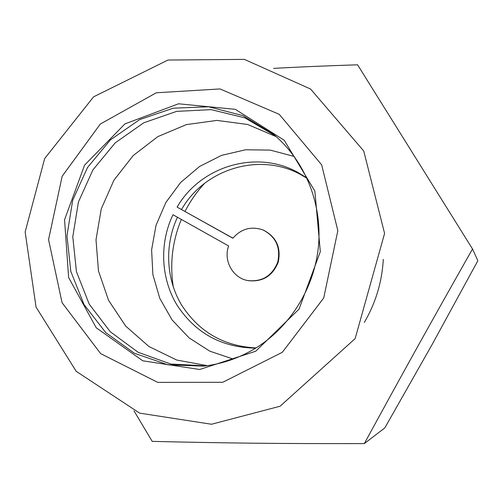 <?xml version="1.0" encoding="UTF-8"?>
<svg xmlns="http://www.w3.org/2000/svg" width="503" height="503" viewBox="0 0 503 503"><rect width="100%" height="100%" fill="white"/><g stroke="black" fill="none" stroke-linecap="round" stroke-linejoin="round"><path stroke-width="0.75" d="M255.681 348.133C221.804 347.611 195.598 333.294 177.062 305.17C160.746 278.285 159.262 243.289 172.982 214.737L228.651 245.973C223.162 260.504 232.77 278.021 247.797 280.567C262.22 282.032 272.211 275.845 277.775 261.994C280.781 247.375 275.864 236.693 263.025 229.959C251.249 225.954 241.195 228.714 232.858 238.246L177.106 207.104L232.92 238.164M263.025 229.959L263.515 230.167C276.329 236.888 281.24 247.539 278.241 262.132C272.689 275.958 262.717 282.133 248.319 280.668L247.797 280.567M307.05 178.332L300.857 174.679C259.888 151.862 204.589 168.775 181.577 209.481M177.458 217.246C164.519 244.854 165.896 278.398 181.256 304.491C198.641 331.76 223.565 346.24 256.027 347.919M177.106 207.104C200.628 166.185 256.373 149.316 297.719 172.322L306.88 177.968M204.614 183.306C196.792 191.762 190.266 201.131 185.041 211.417M181.344 219.427C172.328 241.295 169.662 263.905 173.34 287.251M133.999 410.869L152.189 441.376C227.023 443.149 278.914 443.734 364.323 443.589C403.928 370.969 430.511 323.133 472.512 248.985L357.583 64.812C326.177 65.818 298.172 67.012 273.569 68.383M275.084 135.659L244.886 117.872L211.147 109.635L176.566 111.383L143.789 122.789L115.218 142.833L92.904 169.913L78.418 202.011L72.784 236.775L76.45 271.677L89.22 304.152L110.27 331.754L138.143 352.295L170.819 364.04L205.821 365.87M254.87 348.629C238.868 358.224 221.823 364.053 203.734 366.121L167.939 364.82L134.402 353.263L105.731 332.577L84.026 304.56L70.816 271.457L66.968 235.813L72.683 200.288L87.516 167.512L110.396 139.903L139.677 119.582L173.239 108.189L208.569 106.768L242.911 115.633L273.481 134.301C304.516 160.275 322.065 202.583 318.575 244.955C314.928 287.307 290.35 327.076 254.87 348.629M255.7 351.239L299.052 309.112L320.304 251.67L314.872 191.127L284.245 140.28L235.354 109.333L178.515 103.794L124.933 123.908L84.542 165.204L64.56 219.754L68.615 277.511L96.255 327.786L142.802 360.808L199.697 369.491L255.7 351.239M364.323 443.589L384.808 427.908L432.127 344.505L477.85 260.73L472.512 248.985M276.229 136.659L247.608 124.467L216.956 120.412L186.355 124.612L157.816 136.64L133.163 155.609L113.917 180.225L101.273 208.89L96.004 239.774L98.469 270.922L108.566 300.348L125.725 326.126L148.932 346.51L176.735 360.041L207.33 365.662M294.224 156.464L270.3 150.114L245.627 149.762L221.597 155.352L199.534 166.493L180.621 182.507L165.852 202.495L156.012 225.357L151.604 249.853L152.893 274.676L159.828 298.468L172.083 319.933L189.04 337.853L209.808 351.176L233.266 359.079M364.304 322.436C375.703 302.919 382.035 281.881 383.292 259.322M337.827 230.676L321.669 164.846L279.247 114.332L220.044 88.949L156.32 92.772L100.317 124.034L62.165 176.245L48.558 239.629L62.058 302.68L100.682 353.653L157.791 382.387L222.716 382.293L282.296 352.32L323.725 297.996L337.827 230.676M384.588 233.43L363.732 151.007L310.596 89.044L244.401 59.385L167.945 60.046L93.583 96.846L44.666 158.546L25.15 231.977L36.04 307.063L76.192 371.315L139.664 413.139L211.511 424.249L280.108 406.223L355.149 338.607L384.588 233.43"/></g></svg>
